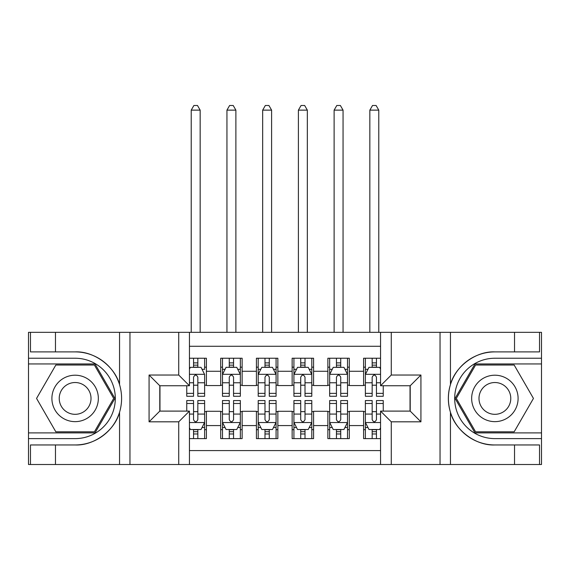 <?xml version="1.0" encoding="UTF-8"?>
<svg xmlns="http://www.w3.org/2000/svg" width="570" height="570" viewBox="0 0 570 570"><rect width="100%" height="100%" fill="white"/><g stroke="black" fill="none" stroke-linecap="round" stroke-linejoin="round"><path stroke-width="0.85" d="M189.44 464.514L380.56 464.514L380.56 411.105L410.215 411.105L410.215 385.74L380.56 385.74L380.56 332.331L189.44 332.331L189.44 385.74L159.785 385.74L159.785 411.105L189.44 411.105L189.44 464.514L55.475 464.514L55.475 444.956L75.119 444.956C93.9 445.904 114.884 430.457 119.55 412.245C122.279 403.04 122.279 393.827 119.55 384.607C114.884 366.389 93.9 350.942 75.119 351.897L55.475 351.897L55.475 332.331L28.5 332.331L28.5 432.901L95.026 432.901L114.926 398.423L95.026 363.952L28.5 363.952M380.56 358.238L363.596 358.238L363.596 371.277L349.303 371.277L349.303 385.562L363.596 385.562L363.596 371.277M349.303 371.277L349.303 358.238L327.871 358.238L327.871 371.277L313.578 371.277L313.578 385.562L327.871 385.562L327.871 371.277M313.578 371.277L313.578 358.238L292.146 358.238L292.146 371.277L277.854 371.277L277.854 385.562L292.146 385.562L292.146 371.277M277.854 371.277L277.854 358.238L256.422 358.238L256.422 371.277L242.129 371.277L242.129 385.562L256.422 385.562L256.422 371.277M242.129 371.277L242.129 358.238L220.697 358.238L220.697 385.562L206.404 385.562L206.404 358.238L189.44 358.238M189.44 438.615L206.404 438.615L206.404 411.284L220.697 411.284L220.697 438.615L242.129 438.615L242.129 411.284L256.422 411.284L256.422 425.576L242.129 425.576M256.422 425.576L256.422 438.615L277.854 438.615L277.854 411.284L292.146 411.284L292.146 425.576L277.854 425.576M292.146 425.576L292.146 438.615L313.578 438.615L313.578 411.284L327.871 411.284L327.871 425.576L313.578 425.576M327.871 425.576L327.871 438.615L349.303 438.615L349.303 411.284L363.596 411.284L363.596 425.576L349.303 425.576M380.56 346.268L189.44 346.268M189.44 450.585L380.56 450.585M363.596 425.576L363.596 438.615L380.56 438.615M159.963 385.74L159.963 411.105M410.037 411.105L410.037 385.74M193.543 367.166L197.833 367.166M204.623 367.166L206.404 367.166M193.543 385.206L197.833 385.206M204.623 385.206L206.404 385.206M193.543 411.64L197.833 411.64M204.623 411.64L206.404 411.64M193.543 429.68L197.833 429.68M204.623 429.68L206.404 429.68M220.697 385.206L222.485 385.206M229.268 385.206L233.558 385.206M240.348 385.206L242.129 385.206M220.697 367.166L222.485 367.166M229.268 367.166L233.558 367.166M240.348 367.166L242.129 367.166M220.697 411.64L222.485 411.64M229.268 411.64L233.558 411.64M240.348 411.64L242.129 411.64M220.697 429.68L222.485 429.68M229.268 429.68L233.558 429.68M240.348 429.68L242.129 429.68M256.422 411.64L258.21 411.64M264.993 411.64L269.282 411.64M276.072 411.64L277.854 411.64M256.422 429.68L258.21 429.68M264.993 429.68L269.282 429.68M276.072 429.68L277.854 429.68M256.422 367.166L258.21 367.166M264.993 367.166L269.282 367.166M276.072 367.166L277.854 367.166M256.422 385.206L258.21 385.206M264.993 385.206L269.282 385.206M276.072 385.206L277.854 385.206M292.146 411.64L293.928 411.64M300.718 411.64L305.007 411.64M311.79 411.64L313.578 411.64M292.146 429.68L293.928 429.68M300.718 429.68L305.007 429.68M311.79 429.68L313.578 429.68M292.146 367.166L293.928 367.166M300.718 367.166L305.007 367.166M311.79 367.166L313.578 367.166M292.146 385.206L293.928 385.206M300.718 385.206L305.007 385.206M311.79 385.206L313.578 385.206M327.871 411.64L329.652 411.64M336.442 411.64L340.732 411.64M347.515 411.64L349.303 411.64M327.871 429.68L329.652 429.68M336.442 429.68L340.732 429.68M347.515 429.68L349.303 429.68M327.871 367.166L329.652 367.166M336.442 367.166L340.732 367.166M347.515 367.166L349.303 367.166M327.871 385.206L329.652 385.206M336.442 385.206L340.732 385.206M347.515 385.206L349.303 385.206M363.596 411.64L365.377 411.64M372.167 411.64L376.457 411.64M363.596 429.68L365.377 429.68M372.167 429.68L376.457 429.68M363.596 367.166L365.377 367.166M372.167 367.166L376.457 367.166M363.596 385.206L365.377 385.206M372.167 385.206L376.457 385.206M197.833 358.238L197.833 367.344L197.833 362.876L193.543 362.876M186.761 393.371L186.761 396.278L193.543 396.278L193.543 393.371L186.761 393.371L186.761 385.74M189.44 369.132L190.33 367.344L201.046 367.344L204.623 374.49L204.623 396.278L197.833 396.278L197.833 377.169C196.408 374.419 194.976 374.419 193.543 377.169L193.543 389.217M204.623 369.381L204.623 362.876M202.029 369.31L204.623 369.31L204.623 358.238M193.543 367.344L193.543 358.238M189.44 382.769L193.543 382.769L193.543 393.371M200.156 332.331L200.156 110.131L191.221 110.131L191.221 332.331M191.221 110.131L193.9 105.486L197.477 105.486L200.156 110.131M193.543 433.97L197.833 433.97M189.44 427.721L190.33 429.502L201.046 429.502L204.623 422.363L204.623 400.568L197.833 400.568L197.833 403.482L204.623 403.482M204.623 422.363L204.623 438.615M186.761 411.105L186.761 400.568L193.543 400.568L193.543 419.684C194.976 422.434 196.401 422.434 197.833 419.684L197.833 403.482M197.833 429.502L197.833 438.615M193.543 438.615L193.543 429.502M86.733 378.316A23.22 23.22 0 0 0 55.012 386.816A23.22 23.22 0 0 0 63.512 418.537A23.22 23.22 0 0 0 95.233 410.037A23.22 23.22 0 0 0 86.733 378.316M83.07 384.657A15.896 15.896 0 0 0 61.353 390.478A15.896 15.896 0 0 0 67.175 412.188A15.896 15.896 0 0 0 88.884 406.374A15.896 15.896 0 0 0 83.07 384.657M94.406 431.825L55.839 431.825L36.551 398.423L55.839 365.021L94.406 365.021L113.687 398.423L94.406 431.825M506.488 378.316A23.22 23.22 0 0 0 474.767 386.816A23.22 23.22 0 0 0 483.267 418.537A23.22 23.22 0 0 0 514.988 410.037A23.22 23.22 0 0 0 506.488 378.316M502.826 384.657A15.896 15.896 0 0 0 481.116 390.478A15.896 15.896 0 0 0 486.93 412.188A15.896 15.896 0 0 0 508.647 406.374A15.896 15.896 0 0 0 502.826 384.657M514.161 431.825L475.594 431.825L456.314 398.423L475.594 365.021L514.161 365.021L533.449 398.423L514.161 431.825M178.724 464.514L178.724 421.821L149.069 421.821L149.069 375.024L178.724 375.024L178.724 332.331L129.96 332.331L129.96 464.514M75.119 351.897A46.533 46.533 0 0 1 119.55 384.607L119.55 332.331L55.475 332.331M55.475 464.514L28.5 464.514L28.5 432.901M28.5 438.615L75.119 438.615A40.192 40.192 0 0 0 115.311 398.423A40.192 40.192 0 0 0 75.119 358.238L28.5 358.238M75.119 444.956A46.533 46.533 0 0 0 119.55 412.245L119.55 464.514M119.55 332.331L129.96 332.331M178.724 332.331L189.44 332.331M55.475 444.956L30.466 444.956L30.466 464.514M55.475 351.897L30.466 351.897L30.466 332.331M178.724 421.821L189.44 411.105M149.069 421.821L159.785 411.105M149.069 375.024L159.785 385.74M178.724 375.024L189.44 385.74M380.56 332.331L514.525 332.331L514.525 351.897L494.881 351.897C476.1 350.942 455.117 366.389 450.45 384.607C447.721 393.806 447.721 403.026 450.45 412.245C455.117 430.457 476.1 445.904 494.881 444.956L514.525 444.956L514.525 464.514L541.5 464.514L541.5 363.952L474.974 363.952L455.074 398.423L474.974 432.901L541.5 432.901M391.276 332.331L391.276 375.024L420.931 375.024L420.931 421.821L391.276 421.821L391.276 464.514L440.04 464.514L440.04 332.331M450.45 412.245L450.45 464.514L514.525 464.514M514.525 332.331L541.5 332.331L541.5 363.952M541.5 358.238L494.881 358.238A40.192 40.192 0 0 0 454.689 398.423A40.192 40.192 0 0 0 494.881 438.615L541.5 438.615M494.881 351.897A46.533 46.533 0 0 0 448.348 398.423A46.533 46.533 0 0 0 494.881 444.956M450.45 464.514L440.04 464.514M391.276 464.514L380.56 464.514M514.525 351.897L539.534 351.897L539.534 332.331M514.525 444.956L539.534 444.956L539.534 464.514M391.276 375.024L380.56 385.74M420.931 375.024L410.215 385.74M420.931 421.821L410.215 411.105M391.276 421.821L380.56 411.105M233.558 362.876L229.268 362.876M240.348 393.371L233.558 393.371L233.558 396.278L240.348 396.278L240.348 374.49L236.771 367.344L226.055 367.344L222.485 374.49L222.485 396.278L229.268 396.278L229.268 393.371L222.485 393.371M222.485 374.49L222.485 358.238M240.348 374.49L240.348 358.238M229.268 367.344L229.268 358.238M233.558 358.238L233.558 367.344M233.558 393.371L233.558 377.169C232.133 374.419 230.7 374.419 229.268 377.169L229.268 393.371M235.88 332.331L235.88 110.131L226.945 110.131L226.945 332.331M226.945 110.131L229.624 105.486L233.201 105.486L235.88 110.131M269.282 362.876L264.993 362.876M276.072 393.371L269.282 393.371L269.282 396.278L276.072 396.278L276.072 374.49L272.496 367.344L261.78 367.344L258.21 374.49L258.21 396.278L264.993 396.278L264.993 393.371L258.21 393.371M258.21 374.49L258.21 358.238M276.072 374.49L276.072 358.238M264.993 367.344L264.993 358.238M269.282 358.238L269.282 367.344M269.282 393.371L269.282 377.169C267.857 374.419 266.425 374.419 264.993 377.169L264.993 393.371M271.605 332.331L271.605 110.131L262.67 110.131L262.67 332.331M262.67 110.131L265.349 105.486L268.926 105.486L271.605 110.131M305.007 362.876L300.718 362.876M311.79 393.371L305.007 393.371L305.007 396.278L311.79 396.278L311.79 374.49L308.22 367.344L297.504 367.344L293.928 374.49L293.928 396.278L300.718 396.278L300.718 393.371L293.928 393.371M293.928 374.49L293.928 358.238M311.79 374.49L311.79 358.238M300.718 367.344L300.718 358.238M305.007 358.238L305.007 367.344M305.007 393.371L305.007 377.169C303.582 374.419 302.15 374.419 300.718 377.169L300.718 393.371M307.33 332.331L307.33 110.131L298.395 110.131L298.395 332.331M298.395 110.131L301.074 105.486L304.651 105.486L307.33 110.131M340.732 362.876L336.442 362.876M347.515 393.371L340.732 393.371L340.732 396.278L347.515 396.278L347.515 374.49L343.945 367.344L333.229 367.344L329.652 374.49L329.652 396.278L336.442 396.278L336.442 393.371L329.652 393.371M329.652 374.49L329.652 358.238M347.515 374.49L347.515 358.238M336.442 367.344L336.442 358.238M340.732 358.238L340.732 367.344M340.732 393.371L340.732 377.169C339.3 374.419 337.875 374.419 336.442 377.169L336.442 393.371M343.055 332.331L343.055 110.131L334.12 110.131L334.12 332.331M334.12 110.131L336.799 105.486L340.376 105.486L343.055 110.131M229.268 433.97L233.558 433.97M222.485 403.482L229.268 403.482L229.268 400.568L222.485 400.568L222.485 422.363L226.055 429.502L236.771 429.502L240.348 422.363L240.348 400.568L233.558 400.568L233.558 403.482L240.348 403.482M240.348 422.363L240.348 438.615M222.485 422.363L222.485 438.615M233.558 429.502L233.558 438.615M229.268 438.615L229.268 429.502M229.268 403.482L229.268 419.684C230.7 422.434 232.125 422.434 233.558 419.684L233.558 403.482M264.993 433.97L269.282 433.97M258.21 403.482L264.993 403.482L264.993 400.568L258.21 400.568L258.21 422.363L261.78 429.502L272.496 429.502L276.072 422.363L276.072 400.568L269.282 400.568L269.282 403.482L276.072 403.482M276.072 422.363L276.072 438.615M258.21 422.363L258.21 438.615M269.282 429.502L269.282 438.615M264.993 438.615L264.993 429.502M264.993 403.482L264.993 419.684C266.418 422.434 267.85 422.434 269.282 419.684L269.282 403.482M300.718 433.97L305.007 433.97M293.928 403.482L300.718 403.482L300.718 400.568L293.928 400.568L293.928 422.363L297.504 429.502L308.22 429.502L311.79 422.363L311.79 400.568L305.007 400.568L305.007 403.482L311.79 403.482M311.79 422.363L311.79 438.615M293.928 422.363L293.928 438.615M305.007 429.502L305.007 438.615M300.718 438.615L300.718 429.502M300.718 403.482L300.718 419.684C302.143 422.434 303.575 422.434 305.007 419.684L305.007 403.482M336.442 433.97L340.732 433.97M329.652 403.482L336.442 403.482L336.442 400.568L329.652 400.568L329.652 422.363L333.229 429.502L343.945 429.502L347.515 422.363L347.515 400.568L340.732 400.568L340.732 403.482L347.515 403.482M347.515 422.363L347.515 438.615M329.652 422.363L329.652 438.615M340.732 429.502L340.732 438.615M336.442 438.615L336.442 429.502M336.442 403.482L336.442 419.684C337.868 422.434 339.3 422.434 340.732 419.684L340.732 403.482M376.457 362.876L372.167 362.876M380.56 369.132L379.67 367.344L368.954 367.344L365.377 374.49L365.377 396.278L372.167 396.278L372.167 393.371L365.377 393.371M365.377 374.49L365.377 358.238M383.24 385.74L383.24 396.278L376.457 396.278L376.457 377.169C375.024 374.419 373.599 374.419 372.167 377.169L372.167 393.371M372.167 367.344L372.167 358.238M376.457 358.238L376.457 367.344M378.779 332.331L378.779 110.131L369.845 110.131L369.845 332.331M369.845 110.131L372.524 105.486L376.1 105.486L378.779 110.131M372.167 433.97L376.457 433.97M383.24 403.482L383.24 400.568L376.457 400.568L376.457 403.482L383.24 403.482L383.24 411.105M367.971 427.536L365.377 427.536L365.377 400.568L372.167 400.568L372.167 419.684C373.592 422.434 375.024 422.434 376.457 419.684L376.457 403.482M365.377 427.536L365.377 438.615M365.377 422.363L368.954 429.502L379.67 429.502L380.56 427.721M376.457 429.502L376.457 438.615M372.167 438.615L372.167 429.502M220.697 425.576L206.404 425.576M220.697 371.277L206.404 371.277M204.53 374.312L189.44 374.312M204.623 393.371L197.833 393.371M204.623 382.769L197.833 382.769M197.833 365.149L193.543 365.149M189.44 422.541L204.53 422.541M204.623 427.536L202.029 427.536M186.761 403.482L193.543 403.482M197.833 414.077L204.623 414.077M189.44 414.077L193.543 414.077M193.543 431.697L197.833 431.697M450.45 332.331L450.45 384.607M240.255 374.312L222.571 374.312M222.485 369.31L225.072 369.31M237.754 369.31L240.348 369.31M229.268 382.769L222.485 382.769M240.348 382.769L233.558 382.769M233.558 365.149L229.268 365.149M275.98 374.312L258.296 374.312M258.21 369.31L260.796 369.31M273.479 369.31L276.072 369.31M264.993 382.769L258.21 382.769M276.072 382.769L269.282 382.769M269.282 365.149L264.993 365.149M311.704 374.312L294.02 374.312M293.928 369.31L296.521 369.31M309.204 369.31L311.79 369.31M300.718 382.769L293.928 382.769M311.79 382.769L305.007 382.769M305.007 365.149L300.718 365.149M347.429 374.312L329.745 374.312M329.652 369.31L332.246 369.31M344.928 369.31L347.515 369.31M336.442 382.769L329.652 382.769M347.515 382.769L340.732 382.769M340.732 365.149L336.442 365.149M222.571 422.541L240.255 422.541M240.348 427.536L237.754 427.536M225.072 427.536L222.485 427.536M233.558 414.077L240.348 414.077M222.485 414.077L229.268 414.077M229.268 431.697L233.558 431.697M258.296 422.541L275.98 422.541M276.072 427.536L273.479 427.536M260.796 427.536L258.21 427.536M269.282 414.077L276.072 414.077M258.21 414.077L264.993 414.077M264.993 431.697L269.282 431.697M294.02 422.541L311.704 422.541M311.79 427.536L309.204 427.536M296.521 427.536L293.928 427.536M305.007 414.077L311.79 414.077M293.928 414.077L300.718 414.077M300.718 431.697L305.007 431.697M329.745 422.541L347.429 422.541M347.515 427.536L344.928 427.536M332.246 427.536L329.652 427.536M340.732 414.077L347.515 414.077M329.652 414.077L336.442 414.077M336.442 431.697L340.732 431.697M380.56 374.312L365.47 374.312M365.377 369.31L367.971 369.31M383.24 393.371L376.457 393.371M372.167 382.769L365.377 382.769M380.56 382.769L376.457 382.769M376.457 365.149L372.167 365.149M365.47 422.541L380.56 422.541M365.377 403.482L372.167 403.482M376.457 414.077L380.56 414.077M365.377 414.077L372.167 414.077M372.167 431.697L376.457 431.697"/></g></svg>
